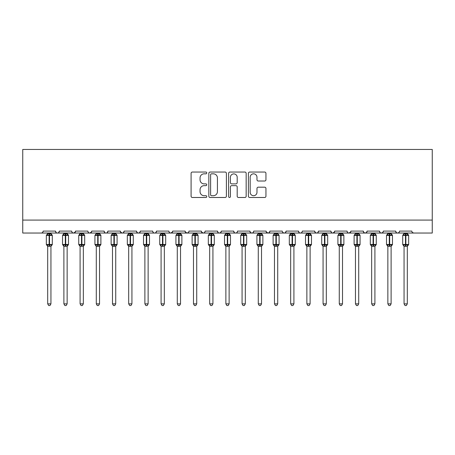 <?xml version="1.0" encoding="UTF-8"?>
<svg xmlns="http://www.w3.org/2000/svg" width="455" height="455" viewBox="0 0 455 455"><rect width="100%" height="100%" fill="white"/><g stroke="black" fill="none" stroke-linecap="round" stroke-linejoin="round"><path stroke-width="0.68" d="M206.769 172.94A0.893 0.893 0 0 0 205.876 172.047L192.363 172.047A1.274 1.274 0 0 0 191.089 173.321L191.089 196.219A1.274 1.274 0 0 0 192.363 197.487L205.876 197.487A0.893 0.893 0 0 0 206.769 196.6A0.893 0.893 0 0 0 205.876 195.707L204.124 195.707A4.072 4.072 0 0 1 200.058 191.635L200.058 189.729A4.072 4.072 0 0 1 204.124 185.657L205.876 185.657A0.893 0.893 0 0 0 206.769 184.77A0.893 0.893 0 0 0 205.876 183.877L204.124 183.877A4.072 4.072 0 0 1 200.058 179.805L200.058 177.899A4.072 4.072 0 0 1 204.124 173.827L205.876 173.827A0.893 0.893 0 0 0 206.769 172.94M264.673 181.016A1.274 1.274 0 0 0 265.947 179.742L265.947 173.321A1.274 1.274 0 0 0 264.673 172.047L249.664 172.047A1.274 1.274 0 0 0 248.39 173.321L248.39 196.219A1.274 1.274 0 0 0 249.664 197.487L264.673 197.487A1.274 1.274 0 0 0 265.947 196.219L265.947 188.455A1.274 1.274 0 0 0 264.673 187.187L258.252 187.187A1.274 1.274 0 0 0 256.978 188.455L256.978 192.306A3.401 3.401 0 0 1 253.577 195.707A3.401 3.401 0 0 1 250.176 192.306L250.176 177.234A3.401 3.401 0 0 1 253.577 173.827A3.401 3.401 0 0 1 256.978 177.234L256.978 179.742A1.274 1.274 0 0 0 258.252 181.016L264.673 181.016M22.75 220.083L432.25 220.083L432.25 149.456L22.75 149.456L22.75 233.04L41.217 233.04C42.247 233.074 42.895 232.431 43.162 231.094L55.47 231.094L56.181 232.596M226.385 173.321A1.274 1.274 0 0 0 225.117 172.047L210.108 172.047A1.274 1.274 0 0 0 208.834 173.321L208.834 196.219A1.274 1.274 0 0 0 210.108 197.487L225.117 197.487A1.274 1.274 0 0 0 226.385 196.219L226.385 173.321M229.883 172.047L244.892 172.047A1.274 1.274 0 0 1 246.166 173.321L246.166 196.219A1.274 1.274 0 0 1 244.892 197.487L238.471 197.487A1.274 1.274 0 0 1 237.197 196.219L237.197 186.931A1.274 1.274 0 0 0 235.929 185.657L231.663 185.657A1.274 1.274 0 0 0 230.395 186.931L230.395 196.6A0.893 0.893 0 0 1 229.502 197.487A0.893 0.893 0 0 1 228.615 196.6L228.615 173.321A1.274 1.274 0 0 1 229.883 172.047M41.217 233.04C42.247 233.074 42.895 232.431 43.162 231.094A1.945 1.945 0 0 1 41.217 233.04L57.415 233.04C56.386 233.074 55.737 232.431 55.47 231.094A1.945 1.945 0 0 0 57.415 233.04A1.945 1.945 0 0 0 59.36 231.094L71.668 231.094A1.945 1.945 0 0 0 73.613 233.04A1.945 1.945 0 0 0 75.558 231.094L87.866 231.094A1.945 1.945 0 0 0 89.811 233.04A1.945 1.945 0 0 0 91.756 231.094L104.064 231.094A1.945 1.945 0 0 0 106.009 233.04A1.945 1.945 0 0 0 107.954 231.094L120.268 231.094A1.945 1.945 0 0 0 122.207 233.04A1.945 1.945 0 0 0 124.152 231.094L136.466 231.094A1.945 1.945 0 0 0 138.405 233.04A1.945 1.945 0 0 0 140.35 231.094L152.664 231.094A1.945 1.945 0 0 0 154.609 233.04A1.945 1.945 0 0 0 156.548 231.094L168.862 231.094A1.945 1.945 0 0 0 170.807 233.04A1.945 1.945 0 0 0 172.746 231.094L185.06 231.094A1.945 1.945 0 0 0 187.005 233.04A1.945 1.945 0 0 0 188.95 231.094L201.258 231.094A1.945 1.945 0 0 0 203.203 233.04A1.945 1.945 0 0 0 205.148 231.094L217.456 231.094A1.945 1.945 0 0 0 219.401 233.04A1.945 1.945 0 0 0 221.346 231.094L233.654 231.094A1.945 1.945 0 0 0 235.599 233.04A1.945 1.945 0 0 0 237.544 231.094L249.852 231.094A1.945 1.945 0 0 0 251.797 233.04A1.945 1.945 0 0 0 253.742 231.094L266.05 231.094A1.945 1.945 0 0 0 267.995 233.04A1.945 1.945 0 0 0 269.94 231.094L282.254 231.094A1.945 1.945 0 0 0 284.193 233.04A1.945 1.945 0 0 0 286.138 231.094L298.452 231.094A1.945 1.945 0 0 0 300.391 233.04A1.945 1.945 0 0 0 302.336 231.094L314.65 231.094A1.945 1.945 0 0 0 316.595 233.04A1.945 1.945 0 0 0 318.534 231.094L330.848 231.094A1.945 1.945 0 0 0 332.793 233.04A1.945 1.945 0 0 0 334.732 231.094L347.046 231.094A1.945 1.945 0 0 0 348.991 233.04A1.945 1.945 0 0 0 350.936 231.094L363.244 231.094A1.945 1.945 0 0 0 365.189 233.04A1.945 1.945 0 0 0 367.134 231.094L379.442 231.094A1.945 1.945 0 0 0 381.387 233.04A1.945 1.945 0 0 0 383.332 231.094L395.64 231.094A1.945 1.945 0 0 0 397.585 233.04A1.945 1.945 0 0 0 399.53 231.094L411.838 231.094A1.945 1.945 0 0 0 413.783 233.04L412.531 232.585M58.65 232.596L59.36 231.094C59.093 232.431 58.445 233.074 57.415 233.04L397.585 233.04C396.555 233.074 395.907 232.431 395.64 231.094L396.35 232.596M383.332 231.094L382.968 232.226M382.638 232.585L381.387 233.04C380.357 233.074 379.709 232.431 379.442 231.094L380.152 232.596M367.134 231.094L366.423 232.596M363.244 231.094L363.954 232.596L365.189 233.04L366.44 232.585M350.936 231.094L350.225 232.596M350.725 231.976L348.991 233.04C347.956 233.074 347.313 232.431 347.046 231.094L347.41 232.226M334.732 231.094L334.021 232.596M334.522 231.976L332.793 233.04C331.758 233.074 331.109 232.431 330.848 231.094L331.558 232.596M315.343 232.585L316.595 233.04C317.624 233.074 318.272 232.431 318.534 231.094L317.823 232.596M314.65 231.094L315.361 232.596M302.336 231.094C302.075 232.431 301.426 233.074 300.391 233.04C299.362 233.074 298.713 232.431 298.452 231.094L299.162 232.596M282.942 232.585L284.193 233.04C285.228 233.074 285.876 232.431 286.138 231.094L285.427 232.596M269.94 231.094L269.229 232.596M266.05 231.094L266.761 232.596M249.852 231.094L250.563 232.596M237.544 231.094C237.277 232.431 236.628 233.074 235.599 233.04C234.57 233.074 233.921 232.431 233.654 231.094L234.365 232.596M221.346 231.094L220.635 232.596L219.401 233.04C218.372 233.074 217.723 232.431 217.456 231.094L218.167 232.596M201.258 231.094L201.969 232.596M185.06 231.094L185.771 232.596M172.746 231.094L172.036 232.596M152.664 231.094C152.925 232.431 153.574 233.074 154.609 233.04C155.638 233.074 156.287 232.431 156.548 231.094L155.838 232.596M137.154 232.585L138.405 233.04C139.44 233.074 140.089 232.431 140.35 231.094L139.639 232.596M136.466 231.094L137.177 232.596M120.478 231.976L122.207 233.04C123.242 233.074 123.891 232.431 124.152 231.094L123.441 232.596M120.268 231.094L120.979 232.596M104.775 232.596L104.064 231.094C104.331 232.431 104.98 233.074 106.009 233.04C107.044 233.074 107.687 232.431 107.954 231.094L107.243 232.596M91.756 231.094L91.046 232.596M75.558 231.094L74.847 232.596M432.25 220.083L432.25 233.04L397.585 233.04L398.836 232.585M71.668 231.094C71.936 232.431 72.584 233.074 73.613 233.04L75.348 231.976M87.866 231.094C88.133 232.431 88.782 233.074 89.811 233.04L91.546 231.976M168.862 231.094C169.124 232.431 169.772 233.074 170.807 233.04L172.536 231.976M185.27 231.976L187.005 233.04L188.256 232.585M201.468 231.976L203.203 233.04C204.232 233.074 204.881 232.431 205.148 231.094M250.546 232.585L251.797 233.04C252.826 233.074 253.475 232.431 253.742 231.094M266.26 231.976L267.995 233.04L269.246 232.585M211.507 173.827A0.893 0.893 0 0 0 210.614 174.72L210.614 194.82A0.893 0.893 0 0 0 211.507 195.707L213.35 195.707A4.072 4.072 0 0 0 217.422 191.635L217.422 177.899A4.072 4.072 0 0 0 213.35 173.827L211.507 173.827M237.197 177.296A3.401 3.401 0 0 0 233.796 173.895A3.401 3.401 0 0 0 230.395 177.296L230.395 182.609A1.274 1.274 0 0 0 231.663 183.877L235.929 183.877A1.274 1.274 0 0 0 237.197 182.609L237.197 177.296M47.695 303.86L50.937 303.86L49.965 305.544L48.668 305.544L47.695 303.86L47.695 246.206A1.428 1.359 180 0 0 46.945 245.017L47.223 244.602L49.123 245.057L49.123 244.477L49.51 244.477L49.51 234.82L51.404 235.28L51.87 234.797A0.648 0.648 0 0 1 52.297 235.406L46.336 235.406L46.336 244.477L49.123 244.477L49.123 234.82L47.223 235.28L46.945 234.86A1.428 1.359 -0 0 0 47.695 233.665L50.937 233.733L50.937 233.04M50.937 303.86L50.937 246.149L49.123 246.343L49.123 245.057L49.51 245.057L49.51 244.477L52.297 244.477A0.648 0.648 0 0 1 51.87 245.086L50.937 246.422M49.123 246.343L47.695 246.218M47.695 233.04L47.695 233.671M49.51 246.343L49.51 245.057L51.404 244.602L51.87 245.086M47.223 235.28L47.417 234.723M51.404 235.28L50.937 233.733M50.937 246.149L51.404 244.602M47.695 246.149L47.223 244.602M63.893 303.86L67.135 303.86L66.163 305.544L64.866 305.544L63.893 303.86L63.893 246.206A1.428 1.359 180 0 0 63.148 245.017L63.427 244.602L65.321 245.057L65.321 244.477L65.708 244.477L65.708 234.82L67.602 235.28L68.068 234.797A0.648 0.648 0 0 1 68.495 235.406L62.534 235.406L62.534 244.477L65.321 244.477L65.321 234.82L63.427 235.28L63.148 234.86A1.428 1.359 -0 0 0 63.893 233.665L67.135 233.733L67.135 233.04M67.135 303.86L67.135 246.149L65.321 246.343L65.321 245.057L65.708 245.057L65.708 244.477L68.495 244.477A0.648 0.648 0 0 1 68.068 245.086L67.135 246.422M65.321 246.343L63.893 246.218M63.893 233.04L63.893 233.671M65.708 246.343L65.708 245.057L67.602 244.602L68.068 245.086M63.427 235.28L63.615 234.723M67.602 235.28L67.135 233.733M67.135 246.149L67.602 244.602M63.893 246.149L63.427 244.602M80.091 303.86L83.333 303.86L82.361 305.544L81.064 305.544L80.091 303.86L80.091 246.206A1.428 1.359 180 0 0 79.346 245.017L79.625 244.602L81.519 245.057L81.519 244.477L81.906 244.477L81.906 234.82L83.805 235.28L84.266 234.797A0.648 0.648 0 0 1 84.693 235.406L78.732 235.406L78.732 244.477L81.519 244.477L81.519 234.82L79.625 235.28L79.346 234.86A1.428 1.359 -0 0 0 80.091 233.665L83.333 233.733L83.333 233.04M83.333 303.86L83.333 246.149L81.519 246.343L81.519 245.057L81.906 245.057L81.906 244.477L84.693 244.477A0.648 0.648 0 0 1 84.266 245.086L83.333 246.422M81.519 246.343L80.091 246.218M80.091 233.04L80.091 233.671M81.906 246.343L81.906 245.057L83.805 244.602L84.266 245.086M79.625 235.28L79.813 234.723M83.805 235.28L83.333 233.733M83.333 246.149L83.805 244.602M80.091 246.149L79.625 244.602M96.289 303.86L99.531 303.86L98.559 305.544L97.262 305.544L96.289 303.86L96.289 246.206A1.428 1.359 180 0 0 95.544 245.017L95.823 244.602L97.717 245.057L97.717 244.477L98.104 244.477L98.104 234.82L100.003 235.28L100.464 234.797A0.648 0.648 0 0 1 100.891 235.406L94.93 235.406L94.93 244.477L97.717 244.477L97.717 234.82L95.823 235.28L95.544 234.86A1.428 1.359 -0 0 0 96.289 233.665L99.531 233.733L99.531 233.04M99.531 303.86L99.531 246.149L97.717 246.343L97.717 245.057L98.104 245.057L98.104 244.477L100.891 244.477A0.648 0.648 0 0 1 100.464 245.086L99.531 246.422M97.717 246.343L96.289 246.218M96.289 233.04L96.289 233.671M98.104 246.343L98.104 245.057L100.003 244.602L100.464 245.086M95.823 235.28L96.011 234.723M100.003 235.28L99.531 233.733M99.531 246.149L100.003 244.602M96.289 246.149L95.823 244.602M112.487 303.86L115.729 303.86L114.757 305.544L113.46 305.544L112.487 303.86L112.487 246.206A1.428 1.359 180 0 0 111.742 245.017L112.021 244.602L113.915 245.057L113.915 244.477L114.302 244.477L114.302 234.82L116.201 235.28L116.668 234.797A0.648 0.648 0 0 1 117.089 235.406L111.128 235.406L111.128 244.477L113.915 244.477L113.915 234.82L112.021 235.28L111.742 234.86A1.428 1.359 -0 0 0 112.487 233.665L115.729 233.733L115.729 233.04M115.729 303.86L115.729 246.149L113.915 246.343L113.915 245.057L114.302 245.057L114.302 244.477L117.089 244.477A0.648 0.648 0 0 1 116.668 245.086L115.729 246.422M113.915 246.343L112.487 246.218M112.487 233.04L112.487 233.671M114.302 246.343L114.302 245.057L116.201 244.602L116.668 245.086M112.021 235.28L112.209 234.723M116.201 235.28L115.729 233.733M115.729 246.149L116.201 244.602M112.487 246.149L112.021 244.602M128.691 303.86L131.927 303.86L130.955 305.544L129.664 305.544L128.691 303.86L128.691 246.206A1.428 1.359 180 0 0 127.94 245.017L128.219 244.602L130.113 245.057L130.113 244.477L130.505 244.477L130.505 234.82L132.399 235.28L132.866 234.797A0.648 0.648 0 0 1 133.287 235.406L127.326 235.406L127.326 244.477L130.113 244.477L130.113 234.82L128.219 235.28L127.94 234.86A1.428 1.359 -0 0 0 128.691 233.665L131.927 233.733L131.927 233.04M131.927 303.86L131.927 246.149L130.113 246.343L130.113 245.057L130.505 245.057L130.505 244.477L133.287 244.477A0.648 0.648 0 0 1 132.866 245.086L131.927 246.422M130.113 246.343L128.691 246.218M128.691 233.04L128.691 233.671M130.505 246.343L130.505 245.057L132.399 244.602L132.866 245.086M128.219 235.28L128.407 234.723M132.399 235.28L131.927 233.733M131.927 246.149L132.399 244.602M128.685 246.149L128.219 244.602M144.889 303.86L148.125 303.86L147.153 305.544L145.862 305.544L144.889 303.86L144.889 246.206A1.428 1.359 180 0 0 144.138 245.017L144.417 244.602L146.311 245.057L146.311 244.477L146.703 244.477L146.703 234.82L148.597 235.28L149.064 234.797A0.648 0.648 0 0 1 149.49 235.406L143.524 235.406L143.524 244.477L146.311 244.477L146.311 234.82L144.417 235.28L144.138 234.86A1.428 1.359 -0 0 0 144.889 233.665L148.125 233.733L148.125 233.04M148.125 303.86L148.125 246.149L146.311 246.343L146.311 245.057L146.703 245.057L146.703 244.477L149.49 244.477A0.648 0.648 0 0 1 149.064 245.086L148.125 246.422M146.311 246.343L144.889 246.218M144.889 233.04L144.889 233.671M146.703 246.343L146.703 245.057L148.597 244.602L149.064 245.086M144.417 235.28L144.61 234.723M148.597 235.28L148.125 233.733M148.125 246.149L148.597 244.602M144.883 246.149L144.417 244.602M161.087 303.86L164.323 303.86L163.351 305.544L162.06 305.544L161.087 303.86L161.087 246.206A1.428 1.359 180 0 0 160.336 245.017L160.615 244.602L162.509 245.057L162.509 244.477L162.901 244.477L162.901 234.82L164.795 235.28L165.262 234.797A0.648 0.648 0 0 1 165.688 235.406L159.728 235.406L159.728 244.477L162.509 244.477L162.509 234.82L160.615 235.28L160.336 234.86A1.428 1.359 -0 0 0 161.087 233.665L164.329 233.733L164.323 233.04M164.323 303.86L164.329 246.149L162.509 246.343L162.509 245.057L162.901 245.057L162.901 244.477L165.688 244.477A0.648 0.648 0 0 1 165.262 245.086L164.323 246.422M162.509 246.343L161.087 246.218M161.087 233.04L161.087 233.671M162.901 246.343L162.901 245.057L164.795 244.602L165.262 245.086M160.615 235.28L160.808 234.723M164.795 235.28L164.329 233.733M164.329 246.149L164.795 244.602M161.087 246.149L160.615 244.602M177.285 303.86L180.527 303.86L179.549 305.544L178.258 305.544L177.285 303.86L177.285 246.206A1.428 1.359 180 0 0 176.534 245.017L176.813 244.602L178.713 245.057L178.713 244.477L179.099 244.477L179.099 234.82L180.993 235.28L181.46 234.797A0.648 0.648 0 0 1 181.886 235.406L175.926 235.406L175.926 244.477L178.713 244.477L178.713 234.82L176.813 235.28L176.534 234.86A1.428 1.359 -0 0 0 177.285 233.665L180.527 233.733L180.527 233.04M180.527 303.86L180.527 246.149L178.713 246.343L178.713 245.057L179.099 245.057L179.099 244.477L181.886 244.477A0.648 0.648 0 0 1 181.46 245.086L180.527 246.422M178.713 246.343L177.285 246.218M177.285 233.04L177.285 233.671M179.099 246.343L179.099 245.057L180.993 244.602L181.46 245.086M176.813 235.28L177.006 234.723M180.993 235.28L180.527 233.733M180.527 246.149L180.993 244.602M177.285 246.149L176.813 244.602M193.483 303.86L196.725 303.86L195.752 305.544L194.456 305.544L193.483 303.86L193.483 246.206A1.428 1.359 180 0 0 192.732 245.017L193.011 244.602L194.911 245.057L194.911 244.477L195.297 244.477L195.297 234.82L197.191 235.28L197.658 234.797A0.648 0.648 0 0 1 198.084 235.406L192.124 235.406L192.124 244.477L194.911 244.477L194.911 234.82L193.011 235.28L192.732 234.86A1.428 1.359 -0 0 0 193.483 233.665L196.725 233.733L196.725 233.04M196.725 303.86L196.725 246.149L194.911 246.343L194.911 245.057L195.297 245.057L195.297 244.477L198.084 244.477A0.648 0.648 0 0 1 197.658 245.086L196.725 246.422M194.911 246.343L193.483 246.218M193.483 233.04L193.483 233.671M195.297 246.343L195.297 245.057L197.191 244.602L197.658 245.086M193.011 235.28L193.204 234.723M197.191 235.28L196.725 233.733M196.725 246.149L197.191 244.602M193.483 246.149L193.011 244.602M209.681 303.86L212.923 303.86L211.95 305.544L210.654 305.544L209.681 303.86L209.681 246.206A1.428 1.359 180 0 0 208.93 245.017L209.209 244.602L211.109 245.057L211.109 244.477L211.495 244.477L211.495 234.82L213.389 235.28L213.856 234.797A0.648 0.648 0 0 1 214.282 235.406L208.322 235.406L208.322 244.477L211.109 244.477L211.109 234.82L209.209 235.28L208.93 234.86A1.428 1.359 -0 0 0 209.681 233.665L212.923 233.733L212.923 233.04M212.923 303.86L212.923 246.149L211.109 246.343L211.109 245.057L211.495 245.057L211.495 244.477L214.282 244.477A0.648 0.648 0 0 1 213.856 245.086L212.923 246.422M211.109 246.343L209.681 246.218M209.681 233.04L209.681 233.671M211.495 246.343L211.495 245.057L213.389 244.602L213.856 245.086M209.209 235.28L209.402 234.723M213.389 235.28L212.923 233.733M212.923 246.149L213.389 244.602M209.681 246.149L209.209 244.602M225.879 303.86L229.121 303.86L228.148 305.544L226.852 305.544L225.879 303.86L225.879 246.206A1.428 1.359 180 0 0 225.134 245.017L225.413 244.602L227.307 245.057L227.307 244.477L227.693 244.477L227.693 234.82L229.587 235.28L230.054 234.797A0.648 0.648 0 0 1 230.48 235.406L224.52 235.406L224.52 244.477L227.307 244.477L227.307 234.82L225.413 235.28L225.134 234.86A1.428 1.359 -0 0 0 225.879 233.665L229.121 233.733L229.121 233.04M229.121 303.86L229.121 246.149L227.307 246.343L227.307 245.057L227.693 245.057L227.693 244.477L230.48 244.477A0.648 0.648 0 0 1 230.054 245.086L229.121 246.422M227.307 246.343L225.879 246.218M225.879 233.04L225.879 233.671M227.693 246.343L227.693 245.057L229.587 244.602L230.054 245.086M225.413 235.28L225.6 234.723M229.587 235.28L229.121 233.733M229.121 246.149L229.587 244.602M225.879 246.149L225.413 244.602M242.077 303.86L245.319 303.86L244.346 305.544L243.05 305.544L242.077 303.86L242.077 246.206A1.428 1.359 180 0 0 241.332 245.017L241.611 244.602L243.505 245.057L243.505 244.477L243.891 244.477L243.891 234.82L245.791 235.28L246.252 234.797A0.648 0.648 0 0 1 246.678 235.406L240.718 235.406L240.718 244.477L243.505 244.477L243.505 234.82L241.611 235.28L241.332 234.86A1.428 1.359 -0 0 0 242.077 233.665L245.319 233.733L245.319 233.04M245.319 303.86L245.319 246.149L243.505 246.343L243.505 245.057L243.891 245.057L243.891 244.477L246.678 244.477A0.648 0.648 0 0 1 246.252 245.086L245.319 246.422M243.505 246.343L242.077 246.218M242.077 233.04L242.077 233.671M243.891 246.343L243.891 245.057L245.791 244.602L246.252 245.086M241.611 235.28L241.798 234.723M245.791 235.28L245.319 233.733M245.319 246.149L245.791 244.602M242.077 246.149L241.611 244.602M258.275 303.86L261.517 303.86L260.544 305.544L259.248 305.544L258.275 303.86L258.275 246.206A1.428 1.359 180 0 0 257.53 245.017L257.809 244.602L259.703 245.057L259.703 244.477L260.089 244.477L260.089 234.82L261.989 235.28L262.45 234.797A0.648 0.648 0 0 1 262.876 235.406L256.916 235.406L256.916 244.477L259.703 244.477L259.703 234.82L257.809 235.28L257.53 234.86A1.428 1.359 -0 0 0 258.275 233.665L261.517 233.733L261.517 233.04M261.517 303.86L261.517 246.149L259.703 246.343L259.703 245.057L260.089 245.057L260.089 244.477L262.876 244.477A0.648 0.648 0 0 1 262.45 245.086L261.517 246.422M259.703 246.343L258.275 246.218M258.275 233.04L258.275 233.671M260.089 246.343L260.089 245.057L261.989 244.602L262.45 245.086M257.809 235.28L257.996 234.723M261.989 235.28L261.517 233.733M261.517 246.149L261.989 244.602M258.275 246.149L257.809 244.602M274.473 303.86L277.715 303.86L276.742 305.544L275.451 305.544L274.473 303.86L274.473 246.206A1.428 1.359 180 0 0 273.728 245.017L274.007 244.602L275.901 245.057L275.901 244.477L276.287 244.477L276.287 234.82L278.187 235.28L278.653 234.797A0.648 0.648 0 0 1 279.074 235.406L273.114 235.406L273.114 244.477L275.901 244.477L275.901 234.82L274.007 235.28L273.728 234.86A1.428 1.359 -0 0 0 274.473 233.665L277.715 233.733L277.715 233.04M277.715 303.86L277.715 246.149L275.901 246.343L275.901 245.057L276.287 245.057L276.287 244.477L279.074 244.477A0.648 0.648 0 0 1 278.653 245.086L277.715 246.422M275.901 246.343L274.473 246.218M274.473 233.04L274.473 233.671M276.287 246.343L276.287 245.057L278.187 244.602L278.653 245.086M274.007 235.28L274.194 234.723M278.187 235.28L277.715 233.733M277.715 246.149L278.187 244.602M274.473 246.149L274.007 244.602M290.677 303.86L293.913 303.86L292.94 305.544L291.649 305.544L290.677 303.86L290.677 246.206A1.428 1.359 180 0 0 289.926 245.017L290.205 244.602L292.099 245.057L292.099 244.477L292.491 244.477L292.491 234.82L294.385 235.28L294.851 234.797A0.648 0.648 0 0 1 295.272 235.406L289.312 235.406L289.312 244.477L292.099 244.477L292.099 234.82L290.205 235.28L289.926 234.86A1.428 1.359 -0 0 0 290.677 233.665L293.913 233.733L293.913 233.04M293.913 303.86L293.913 246.149L292.099 246.343L292.099 245.057L292.491 245.057L292.491 244.477L295.272 244.477A0.648 0.648 0 0 1 294.851 245.086L293.913 246.422M292.099 246.343L290.677 246.218M290.677 233.04L290.677 233.671M292.491 246.343L292.491 245.057L294.385 244.602L294.851 245.086M290.205 235.28L290.392 234.723M294.385 235.28L293.913 233.733M293.913 246.149L294.385 244.602M290.671 246.149L290.205 244.602M306.875 303.86L310.111 303.86L309.138 305.544L307.847 305.544L306.875 303.86L306.875 246.206A1.428 1.359 180 0 0 306.124 245.017L306.403 244.602L308.297 245.057L308.297 244.477L308.689 244.477L308.689 234.82L310.583 235.28L311.049 234.797A0.648 0.648 0 0 1 311.476 235.406L305.51 235.406L305.51 244.477L308.297 244.477L308.297 234.82L306.403 235.28L306.124 234.86A1.428 1.359 -0 0 0 306.875 233.665L310.117 233.733L310.111 233.04M310.111 303.86L310.117 246.149L308.297 246.343L308.297 245.057L308.689 245.057L308.689 244.477L311.476 244.477A0.648 0.648 0 0 1 311.049 245.086L310.111 246.422M308.297 246.343L306.875 246.218M306.875 233.04L306.875 233.671M308.689 246.343L308.689 245.057L310.583 244.602L311.049 245.086M306.403 235.28L306.596 234.723M310.583 235.28L310.117 233.733M310.117 246.149L310.583 244.602M306.875 246.149L306.403 244.602M323.073 303.86L326.309 303.86L325.336 305.544L324.045 305.544L323.073 303.86L323.073 246.206A1.428 1.359 180 0 0 322.322 245.017L322.601 244.602L324.495 245.057L324.495 244.477L324.887 244.477L324.887 234.82L326.781 235.28L327.247 234.797A0.648 0.648 0 0 1 327.674 235.406L321.713 235.406L321.713 244.477L324.495 244.477L324.495 234.82L322.601 235.28L322.322 234.86A1.428 1.359 -0 0 0 323.073 233.665L326.315 233.733L326.309 233.04M326.309 303.86L326.315 246.149L324.495 246.343L324.495 245.057L324.887 245.057L324.887 244.477L327.674 244.477A0.648 0.648 0 0 1 327.247 245.086L326.309 246.422M324.495 246.343L323.073 246.218M323.073 233.04L323.073 233.671M324.887 246.343L324.887 245.057L326.781 244.602L327.247 245.086M322.601 235.28L322.794 234.723M326.781 235.28L326.315 233.733M326.315 246.149L326.781 244.602M323.073 246.149L322.601 244.602M339.271 303.86L342.513 303.86L341.54 305.544L340.243 305.544L339.271 303.86L339.271 246.206A1.428 1.359 180 0 0 338.52 245.017L338.799 244.602L340.698 245.057L340.698 244.477L341.085 244.477L341.085 234.82L342.979 235.28L343.445 234.797A0.648 0.648 0 0 1 343.872 235.406L337.911 235.406L337.911 244.477L340.698 244.477L340.698 234.82L338.799 235.28L338.52 234.86A1.428 1.359 -0 0 0 339.271 233.665L342.513 233.733L342.513 233.04M342.513 303.86L342.513 246.149L340.698 246.343L340.698 245.057L341.085 245.057L341.085 244.477L343.872 244.477A0.648 0.648 0 0 1 343.445 245.086L342.513 246.422M340.698 246.343L339.271 246.218M339.271 233.04L339.271 233.671M341.085 246.343L341.085 245.057L342.979 244.602L343.445 245.086M338.799 235.28L338.992 234.723M342.979 235.28L342.513 233.733M342.513 246.149L342.979 244.602M339.271 246.149L338.799 244.602M355.469 303.86L358.711 303.86L357.738 305.544L356.441 305.544L355.469 303.86L355.469 246.206A1.428 1.359 180 0 0 354.718 245.017L354.997 244.602L356.896 245.057L356.896 244.477L357.283 244.477L357.283 234.82L359.177 235.28L359.643 234.797A0.648 0.648 0 0 1 360.07 235.406L354.109 235.406L354.109 244.477L356.896 244.477L356.896 234.82L354.997 235.28L354.718 234.86A1.428 1.359 -0 0 0 355.469 233.665L358.711 233.733L358.711 233.04M358.711 303.86L358.711 246.149L356.896 246.343L356.896 245.057L357.283 245.057L357.283 244.477L360.07 244.477A0.648 0.648 0 0 1 359.643 245.086L358.711 246.422M356.896 246.343L355.469 246.218M355.469 233.04L355.469 233.671M357.283 246.343L357.283 245.057L359.177 244.602L359.643 245.086M354.997 235.28L355.19 234.723M359.177 235.28L358.711 233.733M358.711 246.149L359.177 244.602M355.469 246.149L354.997 244.602M371.667 303.86L374.909 303.86L373.936 305.544L372.639 305.544L371.667 303.86L371.667 246.206A1.428 1.359 180 0 0 370.916 245.017L371.195 244.602L373.094 245.057L373.094 244.477L373.481 244.477L373.481 234.82L375.375 235.28L375.841 234.797A0.648 0.648 0 0 1 376.268 235.406L370.307 235.406L370.307 244.477L373.094 244.477L373.094 234.82L371.195 235.28L370.916 234.86A1.428 1.359 -0 0 0 371.667 233.665L374.909 233.733L374.909 233.04M374.909 303.86L374.909 246.149L373.094 246.343L373.094 245.057L373.481 245.057L373.481 244.477L376.268 244.477A0.648 0.648 0 0 1 375.841 245.086L374.909 246.422M373.094 246.343L371.667 246.218M371.667 233.04L371.667 233.671M373.481 246.343L373.481 245.057L375.375 244.602L375.841 245.086M371.195 235.28L371.388 234.723M375.375 235.28L374.909 233.733M374.909 246.149L375.375 244.602M371.667 246.149L371.195 244.602M387.865 303.86L391.107 303.86L390.134 305.544L388.837 305.544L387.865 303.86L387.865 246.206A1.428 1.359 180 0 0 387.12 245.017L387.398 244.602L389.292 245.057L389.292 244.477L389.679 244.477L389.679 234.82L391.573 235.28L392.039 234.797A0.648 0.648 0 0 1 392.466 235.406L386.505 235.406L386.505 244.477L389.292 244.477L389.292 234.82L387.398 235.28L387.12 234.86A1.428 1.359 -0 0 0 387.865 233.665L391.107 233.733L391.107 233.04M391.107 303.86L391.107 246.149L389.292 246.343L389.292 245.057L389.679 245.057L389.679 244.477L392.466 244.477A0.648 0.648 0 0 1 392.039 245.086L391.107 246.422M389.292 246.343L387.865 246.218M387.865 233.04L387.865 233.671M389.679 246.343L389.679 245.057L391.573 244.602L392.039 245.086M387.398 235.28L387.586 234.723M391.573 235.28L391.107 233.733M391.107 246.149L391.573 244.602M387.865 246.149L387.398 244.602M404.063 303.86L407.305 303.86L406.332 305.544L405.035 305.544L404.063 303.86L404.063 246.206A1.428 1.359 180 0 0 403.318 245.017L403.596 244.602L405.49 245.057L405.49 244.477L405.877 244.477L405.877 234.82L407.777 235.28L408.237 234.797A0.648 0.648 0 0 1 408.664 235.406L402.703 235.406L402.703 244.477L405.49 244.477L405.49 234.82L403.596 235.28L403.318 234.86A1.428 1.359 -0 0 0 404.063 233.665L407.305 233.733L407.305 233.04M407.305 303.86L407.305 246.149L405.49 246.343L405.49 245.057L405.877 245.057L405.877 244.477L408.664 244.477A0.648 0.648 0 0 1 408.237 245.086L407.305 246.422M405.49 246.343L404.063 246.218M404.063 233.04L404.063 233.671M405.877 246.343L405.877 245.057L407.777 244.602L408.237 245.086M403.596 235.28L403.784 234.723M407.777 235.28L407.305 233.733M407.305 246.149L407.777 244.602M404.063 246.149L403.596 244.602M49.51 233.54L49.51 234.82L49.123 234.82L49.123 233.54M51.682 234.86A1.428 1.359 -0 0 1 50.937 233.665M50.937 246.218A1.428 1.359 180 0 1 51.682 245.017M65.708 233.54L65.708 234.82L65.321 234.82L65.321 233.54M67.88 234.86A1.428 1.359 -0 0 1 67.135 233.665M67.135 246.218A1.428 1.359 180 0 1 67.88 245.017M81.906 233.54L81.906 234.82L81.519 234.82L81.519 233.54M84.084 234.86A1.428 1.359 -0 0 1 83.333 233.665M83.333 246.218A1.428 1.359 180 0 1 84.084 245.017M98.104 233.54L98.104 234.82L97.717 234.82L97.717 233.54M100.282 234.86A1.428 1.359 -0 0 1 99.531 233.665M99.531 246.218A1.428 1.359 180 0 1 100.282 245.017M114.302 233.54L114.302 234.82L113.915 234.82L113.915 233.54M116.48 234.86A1.428 1.359 -0 0 1 115.729 233.665M115.729 246.218A1.428 1.359 180 0 1 116.48 245.017M130.505 233.54L130.505 234.82L130.113 234.82L130.113 233.54M132.678 234.86A1.428 1.359 -0 0 1 131.927 233.665M131.927 246.218A1.428 1.359 180 0 1 132.678 245.017M146.703 233.54L146.703 234.82L146.311 234.82L146.311 233.54M148.876 234.86A1.428 1.359 -0 0 1 148.125 233.665M148.125 246.218A1.428 1.359 180 0 1 148.876 245.017M162.901 233.54L162.901 234.82L162.509 234.82L162.509 233.54M165.074 234.86A1.428 1.359 -0 0 1 164.323 233.665M164.323 246.218A1.428 1.359 180 0 1 165.074 245.017M179.099 233.54L179.099 234.82L178.713 234.82L178.713 233.54M181.272 234.86A1.428 1.359 -0 0 1 180.527 233.665M180.527 246.218A1.428 1.359 180 0 1 181.272 245.017M195.297 233.54L195.297 234.82L194.911 234.82L194.911 233.54M197.47 234.86A1.428 1.359 -0 0 1 196.725 233.665M196.725 246.218A1.428 1.359 180 0 1 197.47 245.017M211.495 233.54L211.495 234.82L211.109 234.82L211.109 233.54M213.668 234.86A1.428 1.359 -0 0 1 212.923 233.665M212.923 246.218A1.428 1.359 180 0 1 213.668 245.017M227.693 233.54L227.693 234.82L227.307 234.82L227.307 233.54M229.866 234.86A1.428 1.359 -0 0 1 229.121 233.665M229.121 246.218A1.428 1.359 180 0 1 229.866 245.017M243.891 233.54L243.891 234.82L243.505 234.82L243.505 233.54M246.07 234.86A1.428 1.359 -0 0 1 245.319 233.665M245.319 246.218A1.428 1.359 180 0 1 246.07 245.017M260.089 233.54L260.089 234.82L259.703 234.82L259.703 233.54M262.268 234.86A1.428 1.359 -0 0 1 261.517 233.665M261.517 246.218A1.428 1.359 180 0 1 262.268 245.017M276.287 233.54L276.287 234.82L275.901 234.82L275.901 233.54M278.466 234.86A1.428 1.359 -0 0 1 277.715 233.665M277.715 246.218A1.428 1.359 180 0 1 278.466 245.017M292.491 233.54L292.491 234.82L292.099 234.82L292.099 233.54M294.664 234.86A1.428 1.359 -0 0 1 293.913 233.665M293.913 246.218A1.428 1.359 180 0 1 294.664 245.017M308.689 233.54L308.689 234.82L308.297 234.82L308.297 233.54M310.862 234.86A1.428 1.359 -0 0 1 310.111 233.665M310.111 246.218A1.428 1.359 180 0 1 310.862 245.017M324.887 233.54L324.887 234.82L324.495 234.82L324.495 233.54M327.06 234.86A1.428 1.359 -0 0 1 326.309 233.665M326.309 246.218A1.428 1.359 180 0 1 327.06 245.017M341.085 233.54L341.085 234.82L340.698 234.82L340.698 233.54M343.258 234.86A1.428 1.359 -0 0 1 342.513 233.665M342.513 246.218A1.428 1.359 180 0 1 343.258 245.017M357.283 233.54L357.283 234.82L356.896 234.82L356.896 233.54M359.456 234.86A1.428 1.359 -0 0 1 358.711 233.665M358.711 246.218A1.428 1.359 180 0 1 359.456 245.017M373.481 233.54L373.481 234.82L373.094 234.82L373.094 233.54M375.654 234.86A1.428 1.359 -0 0 1 374.909 233.665M374.909 246.218A1.428 1.359 180 0 1 375.654 245.017M389.679 233.54L389.679 234.82L389.292 234.82L389.292 233.54M391.852 234.86A1.428 1.359 -0 0 1 391.107 233.665M391.107 246.218A1.428 1.359 180 0 1 391.852 245.017M405.877 233.54L405.877 234.82L405.49 234.82L405.49 233.54M408.055 234.86A1.428 1.359 -0 0 1 407.305 233.665M407.305 246.218A1.428 1.359 180 0 1 408.055 245.017M52.297 244.477L52.297 235.406M47.695 246.422L46.336 244.477M47.695 233.46L46.336 235.406M51.87 234.797L50.937 233.46M68.495 244.477L68.495 235.406M63.893 246.422L62.534 244.477M63.893 233.46L62.534 235.406M68.068 234.797L67.135 233.46M84.693 244.477L84.693 235.406M80.091 246.422L78.732 244.477M80.091 233.46L78.732 235.406M84.266 234.797L83.333 233.46M100.891 244.477L100.891 235.406M96.289 246.422L94.93 244.477M96.289 233.46L94.93 235.406M100.464 234.797L99.531 233.46M117.089 244.477L117.089 235.406M112.487 246.422L111.128 244.477M112.487 233.46L111.128 235.406M116.668 234.797L115.729 233.46M133.287 244.477L133.287 235.406M128.691 246.422L127.326 244.477M128.691 233.46L127.326 235.406M132.866 234.797L131.927 233.46M149.49 244.477L149.49 235.406M144.889 246.422L143.524 244.477M144.889 233.46L143.524 235.406M149.064 234.797L148.125 233.46M165.688 244.477L165.688 235.406M161.087 246.422L159.728 244.477M161.087 233.46L159.728 235.406M165.262 234.797L164.323 233.46M181.886 244.477L181.886 235.406M177.285 246.422L175.926 244.477M177.285 233.46L175.926 235.406M181.46 234.797L180.527 233.46M198.084 244.477L198.084 235.406M193.483 246.422L192.124 244.477M193.483 233.46L192.124 235.406M197.658 234.797L196.725 233.46M214.282 244.477L214.282 235.406M209.681 246.422L208.322 244.477M209.681 233.46L208.322 235.406M213.856 234.797L212.923 233.46M230.48 244.477L230.48 235.406M225.879 246.422L224.52 244.477M225.879 233.46L224.52 235.406M230.054 234.797L229.121 233.46M246.678 244.477L246.678 235.406M242.077 246.422L240.718 244.477M242.077 233.46L240.718 235.406M246.252 234.797L245.319 233.46M262.876 244.477L262.876 235.406M258.275 246.422L256.916 244.477M258.275 233.46L256.916 235.406M262.45 234.797L261.517 233.46M279.074 244.477L279.074 235.406M274.473 246.422L273.114 244.477M274.473 233.46L273.114 235.406M278.653 234.797L277.715 233.46M295.272 244.477L295.272 235.406M290.677 246.422L289.312 244.477M290.677 233.46L289.312 235.406M294.851 234.797L293.913 233.46M311.476 244.477L311.476 235.406M306.875 246.422L305.51 244.477M306.875 233.46L305.51 235.406M311.049 234.797L310.111 233.46M327.674 244.477L327.674 235.406M323.073 246.422L321.713 244.477M323.073 233.46L321.713 235.406M327.247 234.797L326.309 233.46M343.872 244.477L343.872 235.406M339.271 246.422L337.911 244.477M339.271 233.46L337.911 235.406M343.445 234.797L342.513 233.46M360.07 244.477L360.07 235.406M355.469 246.422L354.109 244.477M355.469 233.46L354.109 235.406M359.643 234.797L358.711 233.46M376.268 244.477L376.268 235.406M371.667 246.422L370.307 244.477M371.667 233.46L370.307 235.406M375.841 234.797L374.909 233.46M392.466 244.477L392.466 235.406M387.865 246.422L386.505 244.477M387.865 233.46L386.505 235.406M392.039 234.797L391.107 233.46M408.664 244.477L408.664 235.406M404.063 246.422L402.703 244.477M404.063 233.46L402.703 235.406M408.237 234.797L407.305 233.46"/></g></svg>
